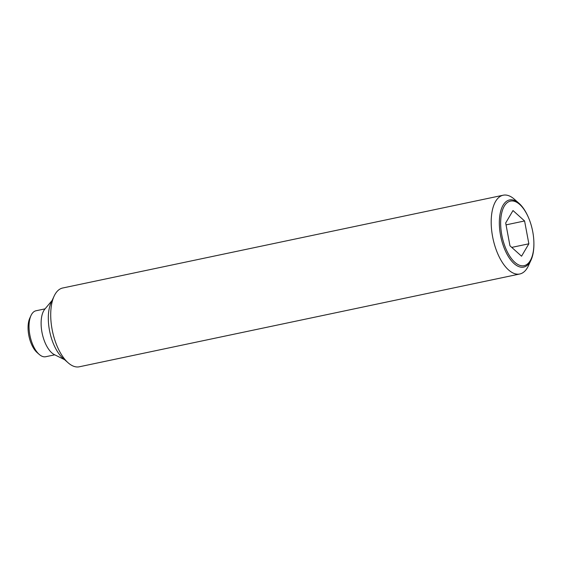 <?xml version="1.0" encoding="UTF-8"?>
<svg xmlns="http://www.w3.org/2000/svg" width="562" height="562" viewBox="0 0 562 562"><rect width="100%" height="100%" fill="white"/><g stroke="black" fill="none" stroke-linecap="round" stroke-linejoin="round"><path stroke-width="0.84" d="M519.028 203.332L514.307 199.173A40.26 18.918 78.1 0 0 503.18 195.211A40.26 18.918 78.1 0 0 495.621 201.365A40.26 18.918 78.1 0 0 495.445 247.673A40.26 18.918 78.1 0 0 519.78 273.996A40.26 18.918 78.1 0 0 527.332 267.835A40.26 18.918 78.1 0 0 528.357 265.875L530.999 260.171A34.31 16.122 -101.9 0 1 530.128 261.843A34.31 16.122 -101.9 0 1 505.835 251.846A34.31 16.122 -101.9 0 1 503.109 205.193A34.31 16.122 -101.9 0 1 519.028 203.332A34.31 16.122 -101.9 0 1 527.402 215.197A34.31 16.122 -101.9 0 1 528.421 217.452L528.624 217.93A32.996 15.504 78.1 0 0 527.648 215.759A32.996 15.504 78.1 0 0 504.283 206.142A32.996 15.504 78.1 0 0 506.903 251.003A32.996 15.504 78.1 0 0 524.662 265.517A32.996 15.504 78.1 0 0 533.893 242.939A32.996 15.504 78.1 0 0 528.624 217.93M503.18 195.211L62.698 288.004A40.26 18.918 78.1 0 0 55.146 294.165A40.26 18.918 78.1 0 0 54.121 296.125A40.26 18.918 78.1 0 0 68.171 362.827A40.26 18.918 78.1 0 0 79.298 366.789L519.78 273.996M54.121 296.125L51.142 302.56A33.551 15.764 78.1 0 0 62.853 358.142L68.171 362.827M52.118 300.445L44.862 309.1A24.826 11.669 78.1 0 0 43.836 310.568A24.826 11.669 78.1 0 0 42.536 334.945A24.826 11.669 78.1 0 0 54.465 354.685L64.595 359.68M533.893 242.939L533.9 243.458A34.31 16.122 -101.9 0 1 530.999 260.171M45.058 308.861L36.024 310.765A23.485 11.036 78.1 0 0 31.613 314.362A23.485 11.036 78.1 0 0 31.015 315.507A23.485 11.036 78.1 0 0 39.214 354.411A23.485 11.036 78.1 0 0 45.705 356.73L54.746 354.826M31.015 315.507L29.821 318.078A20.801 9.772 78.1 0 0 37.085 352.543L39.214 354.411M509.966 245.798L505.688 222.966L513.001 210.546L524.585 220.964L528.856 243.796L521.55 256.209L509.966 245.798M506.046 224.87L524.585 220.964M511.743 247.399L528.856 243.796"/></g></svg>
